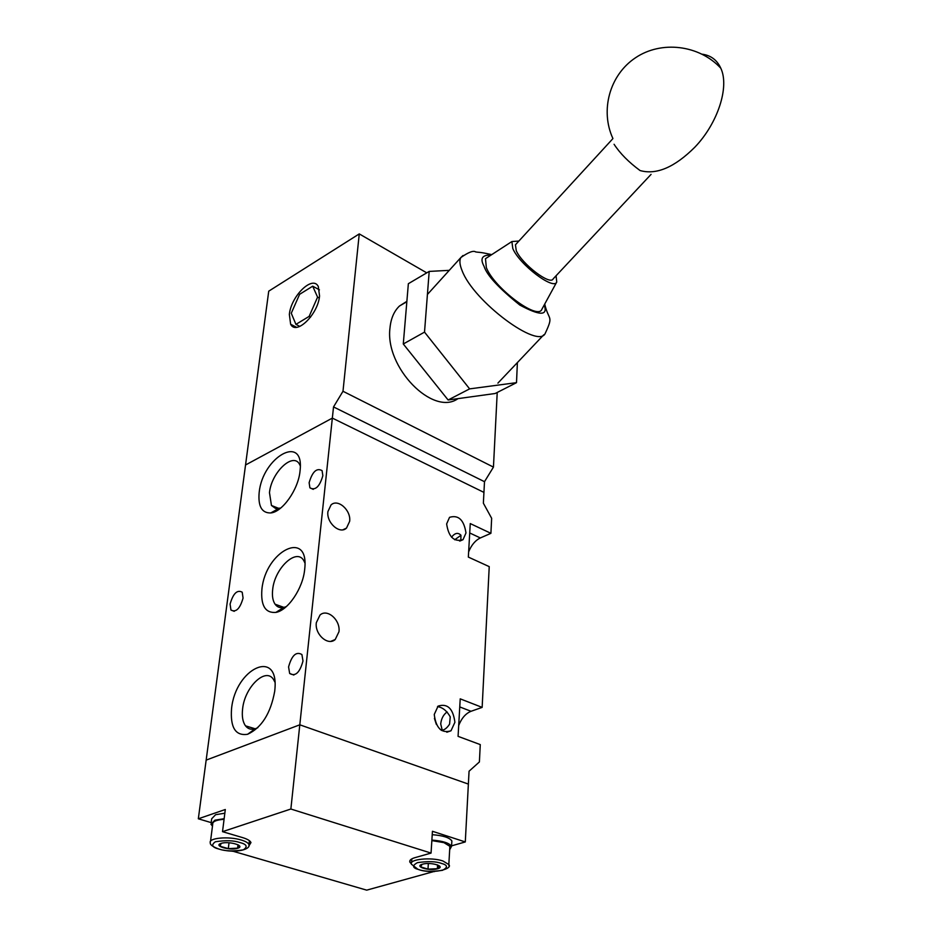 <?xml version="1.0" encoding="UTF-8"?>
<svg xmlns="http://www.w3.org/2000/svg" width="937" height="937" viewBox="0 0 937 937"><rect width="100%" height="100%" fill="white"/><g stroke="black" fill="none" stroke-linecap="round" stroke-linejoin="round"><path stroke-width="1.41" d="M426.757 272.854L359.258 233.91L268.732 291.173L245.541 464.986L332.342 418.101L299.805 724.805L206.152 760.118L299.805 724.805L468.383 784.082L299.805 724.805L290.868 809.018L222.514 831.669L225.302 809.509L198.328 818.786L245.541 464.986L332.342 418.101L483.937 492.393L483.363 503.181L491.656 518.302L490.906 533.329L480.353 537.943C475.293 540.415 471.381 545.065 468.641 551.881M198.328 818.786L211.141 822.616M232.294 851.03L366.695 890.15L434.311 871.41M451.587 845.842L465.291 841.941L469.062 771.21L479.393 761.945L480.271 744.599L458.076 736.353L460.219 698.85L482.145 707.388L471.042 711.288C465.724 713.444 461.601 718.175 458.697 725.496M465.291 841.941L432.437 831.283L431.055 853.08L290.868 809.018M248.973 845.795L250.964 842.586C250.238 840.747 247.45 839.083 242.601 837.608L222.514 831.669M431.055 853.08L414.904 857.671C410.898 858.866 409.223 860.377 409.902 862.204L411.331 863.82M232.259 851.3L233.055 851.042M433.562 871.422L434.299 871.656M338.971 631.714L335.223 639.514C328.044 646.249 314.609 634.372 316.319 622.695L320.009 615.047C327.236 608.254 340.588 620.06 338.971 631.714M349.653 521.323L346.503 528.093C339.826 534.699 326.252 522.729 327.915 511.579L331.019 504.961C337.753 498.297 351.223 510.22 349.653 521.323M441.35 730.38C444.302 730.157 447.043 728.072 449.584 724.137L450.24 716.875C446.855 710.808 442.615 707.388 437.52 706.603M454.902 722.286L451.002 730.79C441.585 733.659 436.01 728.225 434.253 714.474L438.094 706.111C447.511 703.183 453.11 708.571 454.902 722.286M459.598 541.036L460.875 539.595L460.934 535.191C457.97 532.275 454.843 532.942 451.552 537.194M465.982 532.954L463.03 539.665C454.105 542.289 448.636 537.042 446.633 523.924L449.537 517.329C458.462 514.671 463.944 519.871 465.982 532.954M243.07 598.064C240.001 608.734 235.972 612.716 230.947 610.034L230.08 604.084C233.149 593.449 237.19 589.49 242.203 592.196L243.07 598.064M302.991 660.995C299.805 672.637 295.366 676.795 289.662 673.48L288.573 666.933C291.77 655.326 296.221 651.203 301.913 654.553L302.991 660.995M447.113 711.909C443.435 714.603 441.304 718.62 440.718 723.938L442.241 730.263M434.428 718.421L436.373 724.442M322.855 475.68C319.611 486.76 315.289 490.812 309.901 487.826L309.128 482.696C312.384 471.651 316.694 467.622 322.082 470.632L322.855 475.68M274.705 691.295C270.664 713.397 261.634 727.733 247.602 734.28C235.492 736.107 230.151 727.557 231.556 708.63C235.562 667.999 279.191 647.795 274.857 689.796L274.705 691.295M274.904 682.171L273.698 679.805C266.131 666.488 244.721 686.809 242.601 708.946C241.758 716.325 242.73 721.958 245.517 725.847C247.954 728.951 251.186 729.935 255.192 728.799L257.827 727.698M300.027 471.17C298.317 489.512 282.482 512.012 270.746 512.949C261.798 513.16 257.944 506.308 259.174 492.405C262.606 457.022 304.103 433.433 300.133 470.105L300.027 471.17M300.285 465.841L299.594 464.412C293.211 451.681 271.343 472.459 269.481 492.686L271.449 505.465L275.583 508.463L280.655 508.088M304.666 569.52C302.967 588.272 288.022 610.456 275.888 612.4C265.312 613.255 260.65 605.571 261.903 589.338C265.487 550.769 309.339 528.749 304.724 568.982L304.666 569.52M304.9 562.926L303.893 560.818C296.818 547.36 274.564 568.185 272.667 589.642C271.964 595.92 272.772 600.781 275.091 604.213C277.188 607.094 280.034 608.183 283.642 607.492L286.312 606.614M490.906 533.329L470.257 523.572L468.336 557.082L489.231 566.627L482.145 707.388M460.981 535.261L454.726 539.771M319.552 295.94C318.053 314.492 296.08 335.751 290.634 324.225L289.357 314.41C291.02 296.033 312.712 274.881 318.299 286.511L319.552 295.94M406.869 301.327L399.478 306.012C394.079 311.143 390.916 318.451 389.991 327.903C384.685 367.398 433.035 416.637 457.994 398.635M484.499 481.688L333.525 406.927L332.342 418.101L483.937 492.393L484.499 481.688L493.448 467.106L497.219 392.451M333.525 406.927L342.989 391.268L359.258 233.91M493.448 467.106L342.989 391.268M424.52 332.12L469.624 388.878L516.51 382.659L495.158 393.505L448.12 399.994L403.285 343.984L408.356 283.7L429.193 271.414L424.52 332.12L403.285 343.984M291.266 313.239L299.606 294.312L312.7 286.195L317.573 297.146L309.14 316.39L295.928 324.378L291.266 313.239M299.84 326.416L295.928 324.378M310.557 317.151L309.14 316.39M319.236 298.036L317.573 297.146M319.447 289.861L312.7 286.195M449.268 270.348L429.193 271.414M469.624 388.878L448.12 399.994M516.51 382.659L517.388 362.584M614.075 144.275C620.048 153.422 628.704 162.183 640.065 170.546C656.333 175.137 674.57 167.372 694.797 147.238C717.801 123.379 729.654 86.825 720.799 68.214C717.074 60.062 710.878 55.388 702.246 54.205M516.041 244.147L515.444 244.791L516.252 250.647C521.862 264.093 550.558 285.879 553.193 278.828L651.074 174.376M556.063 275.771L556.754 282.002C553.814 290.587 519.461 264.585 512.797 248.539L511.895 241.547L518.887 241.043M487.954 257.066L485.483 258.682L486.35 267.642C494.326 288.198 537.955 320.688 541.855 309.315L556.754 282.002M449.678 849.754L451.564 846.31C449.315 843.007 442.756 840.934 431.875 840.079M451.763 842.832L451.868 840.946C449.631 837.631 443.072 835.535 432.226 834.68M449.772 848.02L449.877 846.322L443.939 842.632L431.852 840.606M422.095 864.336L420.631 866.877L427.986 869.138L437.368 868.681L439.453 865.929M422.54 864.195C413.615 866.502 429.251 871.269 437.462 868.798C446.504 866.549 430.844 861.677 422.54 864.195M427.986 869.138L428.35 863.539M437.591 864.921L437.368 868.681M224.154 818.704L214.901 820.168L210.954 824.22L212.476 826.176M224.833 813.211L215.604 814.698L211.668 818.786L211.176 822.545M224.072 819.289C216.131 819.922 212.336 821.608 212.711 824.314L210.52 841.309M221.109 843.405L220.101 846.252L228.3 848.629L237.611 848.149L238.794 845.256M221.073 843.417C212.851 845.865 230.279 850.89 237.717 848.254C246.08 845.865 228.605 840.735 221.073 843.417M228.3 848.629L229.026 842.773M238.021 844.787L237.611 848.149M469.718 532.977L480.353 537.943M459.762 706.931L471.042 711.288M463.054 255.473L460.922 257.488C459.259 260.287 459.634 264.667 462.082 270.617C473.419 301.433 538.927 350.051 545.334 333.139C553.872 314.855 548.613 321.133 544.725 304.068M544.198 305.017C548.098 315.886 539.981 315.91 519.848 305.075C498.695 288.057 486.76 275.127 484.031 266.26C479.838 258.518 482.157 254.805 490.976 255.11M441.327 863.375C447.757 865.05 448.12 867.369 442.44 870.332C431.992 871.785 424.133 871.539 418.851 869.595C412.397 867.967 411.929 865.647 417.469 862.637C428.033 861.138 435.986 861.384 441.327 863.375M449.877 846.322L448.823 864.546C453.379 869.021 431.711 874.631 417.972 869.325L411.46 864.254C408.45 859.299 430.879 856.886 442.85 860.939L448.823 864.546L448.917 865.8M239.767 842.515C246.829 844.284 248 846.732 243.28 849.871C233.231 851.428 225.208 851.171 219.211 849.133C212.125 847.411 210.86 844.963 215.416 841.766C225.571 840.173 233.688 840.419 239.767 842.515M218.473 848.91C212.57 846.615 209.853 844.588 210.321 842.82C208.002 837.959 228.733 836.062 241.289 840.032C245.74 841.379 248.305 842.902 248.973 844.588L248.973 845.748M410.019 860.424L409.902 862.204M335.223 639.514L330.831 641.341M346.503 528.093L342.965 529.768M451.002 730.79L446.808 732.23M463.03 539.665L460.032 540.989M230.947 610.034L234.25 611.322M289.662 673.48L293.855 675.038M440.214 729.49L442.217 730.239M309.901 487.826L313.274 489.36M245.517 725.847L255.204 728.799L247.602 734.28M278.57 508.592L270.746 512.949M283.642 607.492L275.888 612.4M279.062 508.51L271.449 505.465M283.981 607.41L275.091 604.213M282.447 608.242L283.665 608.734M296.514 327.294L290.634 324.225M406.834 301.737L399.478 306.012M427.413 294.464L460.922 257.488C468.57 252.182 473.478 250.32 475.621 251.912C479.498 252.603 478.62 251.702 491.714 254.63M543.776 334.79L497.91 383.116M720.799 68.214C699.178 44.812 661.241 40.326 635.438 57.813C609.472 75.101 599.996 110.625 612.927 138.547M612.564 138.981L515.444 244.791M511.895 241.547L485.483 258.682M451.564 846.31L451.868 840.946M411.835 858.866L411.577 862.626M223.369 850.093C235.831 852.951 250.776 849.59 248.973 844.588L249.429 840.7"/></g></svg>
